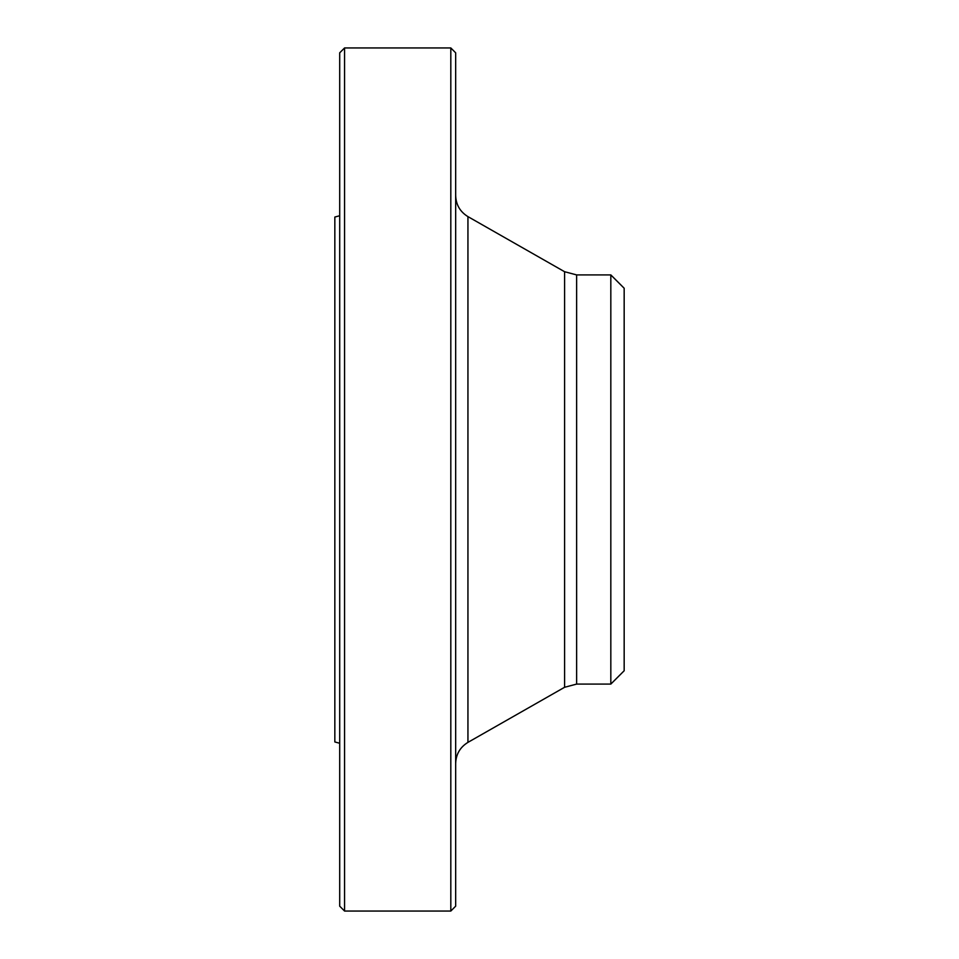 <?xml version="1.0" encoding="UTF-8"?>
<svg xmlns="http://www.w3.org/2000/svg" width="959" height="959" viewBox="0 0 959 959"><rect width="100%" height="100%" fill="white"/><g stroke="black" fill="none" stroke-linecap="round" stroke-linejoin="round"><path stroke-width="1.44" d="M450.814 479.5L450.814 47.95L344.569 47.95L344.569 911.05L450.814 911.05L450.814 479.5M339.702 743.261L334.835 741.954L334.835 217.046L339.702 215.739M344.569 911.05L339.702 906.183L339.702 52.817L344.569 47.95M450.814 47.95L455.669 52.817L455.669 906.183L450.814 911.05M610.823 274.909L624.165 288.239L624.165 670.761L610.823 684.091L610.823 274.909L576.635 274.909L576.635 684.091L564.587 687.279L564.587 271.721L467.944 216.626L467.944 742.374C460.068 747.217 455.981 754.254 455.669 763.496M564.587 687.279L467.944 742.374M610.823 684.091L576.635 684.091M576.635 274.909L564.587 271.721M467.944 216.626C460.068 211.783 455.981 204.746 455.669 195.504"/></g></svg>
